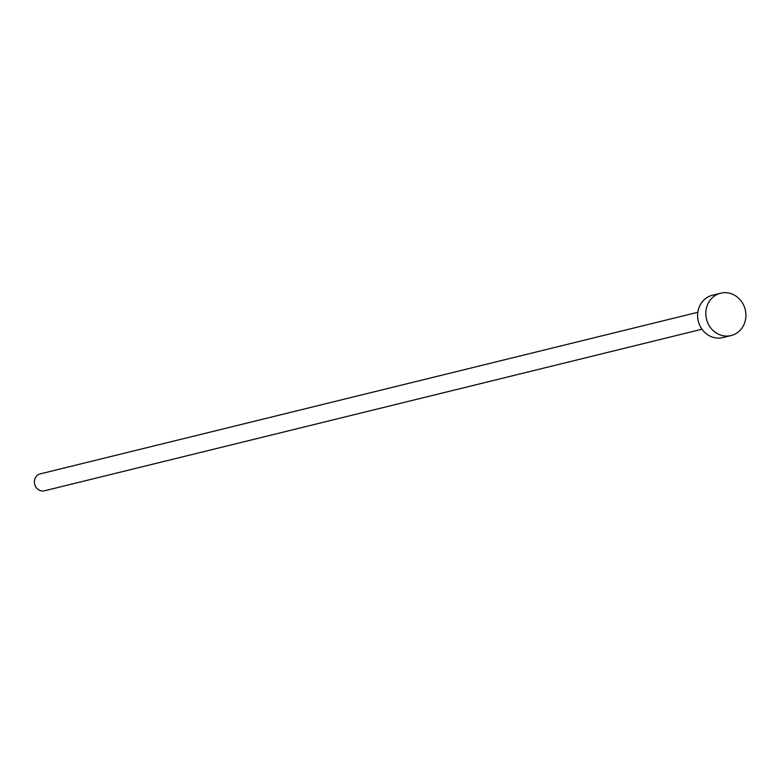 <?xml version="1.0" encoding="UTF-8"?>
<svg xmlns="http://www.w3.org/2000/svg" width="784" height="784" viewBox="0 0 784 784"><rect width="100%" height="100%" fill="white"/><g stroke="black" fill="none" stroke-linecap="round" stroke-linejoin="round"><path stroke-width="1.18" d="M701.984 329.221L44.472 490.794A8.722 7.977 -103.8 0 1 34.819 484.845A8.722 7.977 -103.8 0 1 39.2 474.222A8.722 7.977 -103.8 0 1 40.307 473.859L697.829 312.287M731.06 335.552L722.868 337.561A21.805 19.943 -103.8 0 1 698.72 322.694A21.805 19.943 -103.8 0 1 709.687 296.146A21.805 19.943 -103.8 0 1 712.46 295.225L720.663 293.206A21.805 19.943 -103.8 0 1 744.8 308.083A21.805 19.943 -103.8 0 1 733.834 334.631A21.805 19.943 -103.8 0 1 731.06 335.552A21.805 19.943 -103.8 0 1 706.923 320.676A21.805 19.943 -103.8 0 1 717.889 294.127A21.805 19.943 -103.8 0 1 720.663 293.206"/></g></svg>
